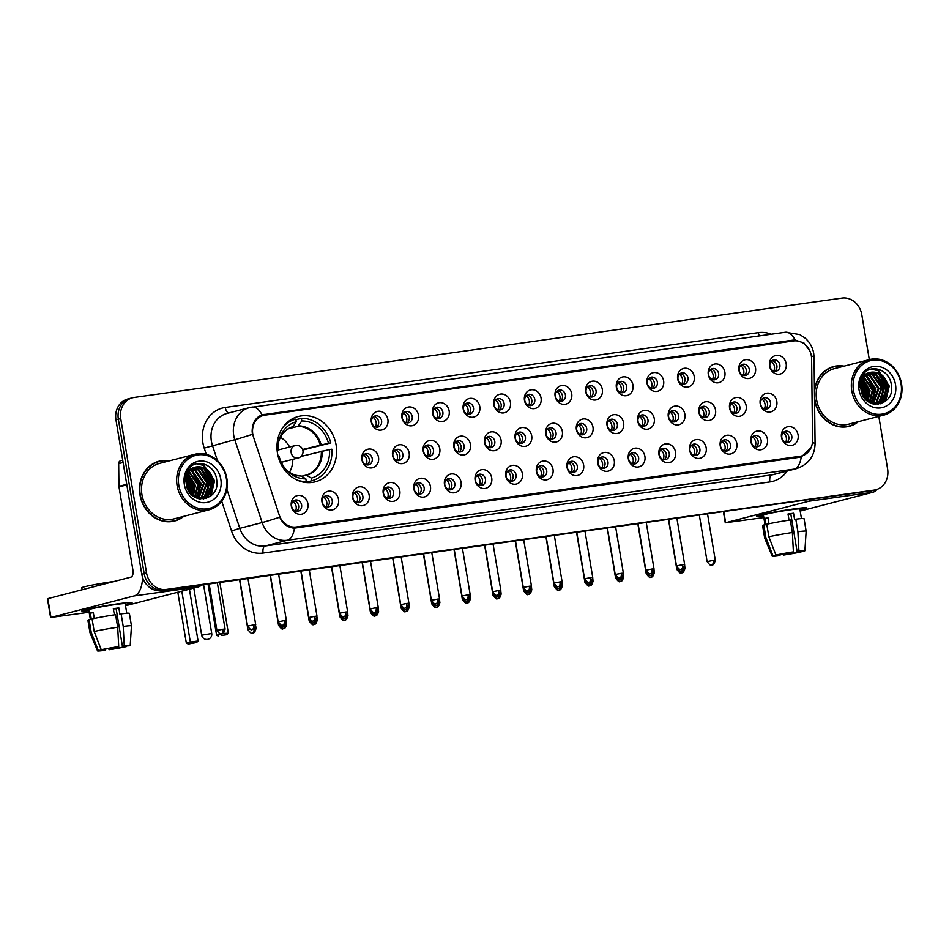 <?xml version="1.0" encoding="UTF-8"?>
<svg xmlns="http://www.w3.org/2000/svg" width="949" height="949" viewBox="0 0 949 949"><rect width="100%" height="100%" fill="white"/><g stroke="black" fill="none" stroke-linecap="round" stroke-linejoin="round"><path stroke-width="1.42" d="M277.488 453.266A33.761 29.549 75.5 0 0 315.246 481.831A33.761 29.549 75.5 0 0 336.112 445.034A33.761 29.549 75.5 0 0 298.354 416.469A33.761 29.549 75.5 0 0 277.488 453.266M338.532 499.411A9.549 8.363 -104.5 0 1 331.806 509.993A9.549 8.363 -104.5 0 1 321.936 501.736A9.549 8.363 -104.5 0 1 328.662 491.167A9.549 8.363 -104.5 0 1 338.532 499.411M322.28 502.045A5.73 5.018 75.5 0 0 328.686 506.896A5.73 5.018 75.5 0 0 332.233 500.645A5.73 5.018 75.5 0 0 325.815 495.793A5.73 5.018 75.5 0 0 322.28 502.045M369.161 495.117A9.549 8.363 -104.5 0 1 362.447 505.687A9.549 8.363 -104.5 0 1 352.577 497.442A9.549 8.363 -104.5 0 1 359.291 486.861A9.549 8.363 -104.5 0 1 369.161 495.117M352.909 497.751A5.73 5.018 75.5 0 0 359.327 502.602A5.73 5.018 75.5 0 0 362.874 496.351A5.73 5.018 75.5 0 0 356.456 491.499A5.73 5.018 75.5 0 0 352.909 497.751M399.802 490.811A9.549 8.363 -104.5 0 1 393.088 501.392A9.549 8.363 -104.5 0 1 383.218 493.136A9.549 8.363 -104.5 0 1 389.932 482.567A9.549 8.363 -104.5 0 1 399.802 490.811M383.55 493.444A5.73 5.018 75.5 0 0 389.968 498.296A5.73 5.018 75.5 0 0 393.503 492.045A5.73 5.018 75.5 0 0 387.097 487.193A5.73 5.018 75.5 0 0 383.55 493.444M430.443 486.517A9.549 8.363 -104.5 0 1 423.717 497.086A9.549 8.363 -104.5 0 1 413.847 488.842A9.549 8.363 -104.5 0 1 420.573 478.26A9.549 8.363 -104.5 0 1 430.443 486.517M414.191 489.15A5.73 5.018 75.5 0 0 420.597 494.002A5.73 5.018 75.5 0 0 424.144 487.75A5.73 5.018 75.5 0 0 417.726 482.899A5.73 5.018 75.5 0 0 414.191 489.15M461.072 482.211A9.549 8.363 -104.5 0 1 454.357 492.792A9.549 8.363 -104.5 0 1 444.488 484.536A9.549 8.363 -104.5 0 1 451.202 473.966A9.549 8.363 -104.5 0 1 461.072 482.211M444.82 484.844A5.73 5.018 75.5 0 0 451.238 489.696A5.73 5.018 75.5 0 0 454.785 483.444A5.73 5.018 75.5 0 0 448.367 478.593A5.73 5.018 75.5 0 0 444.82 484.844M491.712 477.916A9.549 8.363 -104.5 0 1 484.998 488.486A9.549 8.363 -104.5 0 1 475.129 480.241A9.549 8.363 -104.5 0 1 481.843 469.66A9.549 8.363 -104.5 0 1 491.712 477.916M475.461 480.55A5.73 5.018 75.5 0 0 481.878 485.402A5.73 5.018 75.5 0 0 485.413 479.15A5.73 5.018 75.5 0 0 479.008 474.298A5.73 5.018 75.5 0 0 475.461 480.55M522.353 473.61A9.549 8.363 -104.5 0 1 515.627 484.192A9.549 8.363 -104.5 0 1 505.758 475.935A9.549 8.363 -104.5 0 1 512.484 465.366A9.549 8.363 -104.5 0 1 522.353 473.61M506.102 476.244A5.73 5.018 75.5 0 0 512.507 481.096A5.73 5.018 75.5 0 0 516.054 474.844A5.73 5.018 75.5 0 0 509.637 469.992A5.73 5.018 75.5 0 0 506.102 476.244M552.994 469.316A9.549 8.363 -104.5 0 1 546.268 479.886A9.549 8.363 -104.5 0 1 536.399 471.641A9.549 8.363 -104.5 0 1 543.113 461.06A9.549 8.363 -104.5 0 1 552.994 469.316M536.731 471.95A5.73 5.018 75.5 0 0 543.148 476.801A5.73 5.018 75.5 0 0 546.695 470.55A5.73 5.018 75.5 0 0 540.278 465.698A5.73 5.018 75.5 0 0 536.731 471.95M583.623 465.01A9.549 8.363 -104.5 0 1 576.909 475.591A9.549 8.363 -104.5 0 1 567.039 467.335A9.549 8.363 -104.5 0 1 573.754 456.766A9.549 8.363 -104.5 0 1 583.623 465.01M567.372 467.643A5.73 5.018 75.5 0 0 573.789 472.495A5.73 5.018 75.5 0 0 577.324 466.244A5.73 5.018 75.5 0 0 570.918 461.392A5.73 5.018 75.5 0 0 567.372 467.643M614.264 460.716A9.549 8.363 -104.5 0 1 607.538 471.285A9.549 8.363 -104.5 0 1 597.668 463.041A9.549 8.363 -104.5 0 1 604.394 452.459A9.549 8.363 -104.5 0 1 614.264 460.716M598.012 463.349A5.73 5.018 75.5 0 0 604.418 468.201A5.73 5.018 75.5 0 0 607.965 461.949A5.73 5.018 75.5 0 0 601.547 457.098A5.73 5.018 75.5 0 0 598.012 463.349M644.905 456.41A9.549 8.363 -104.5 0 1 638.179 466.991A9.549 8.363 -104.5 0 1 628.309 458.735A9.549 8.363 -104.5 0 1 635.035 448.165A9.549 8.363 -104.5 0 1 644.905 456.41M628.641 459.043A5.73 5.018 75.5 0 0 635.059 463.895A5.73 5.018 75.5 0 0 638.606 457.643A5.73 5.018 75.5 0 0 632.188 452.792A5.73 5.018 75.5 0 0 628.641 459.043M675.534 452.115A9.549 8.363 -104.5 0 1 668.82 462.685A9.549 8.363 -104.5 0 1 658.95 454.441A9.549 8.363 -104.5 0 1 665.664 443.859A9.549 8.363 -104.5 0 1 675.534 452.115M659.282 454.749A5.73 5.018 75.5 0 0 665.7 459.601A5.73 5.018 75.5 0 0 669.235 453.349A5.73 5.018 75.5 0 0 662.829 448.497A5.73 5.018 75.5 0 0 659.282 454.749M706.175 447.809A9.549 8.363 -104.5 0 1 699.449 458.391A9.549 8.363 -104.5 0 1 689.579 450.134A9.549 8.363 -104.5 0 1 696.305 439.565A9.549 8.363 -104.5 0 1 706.175 447.809M689.923 450.443A5.73 5.018 75.5 0 0 696.329 455.295A5.73 5.018 75.5 0 0 699.876 449.043A5.73 5.018 75.5 0 0 693.458 444.191A5.73 5.018 75.5 0 0 689.923 450.443M736.815 443.515A9.549 8.363 -104.5 0 1 730.089 454.085A9.549 8.363 -104.5 0 1 720.22 445.84A9.549 8.363 -104.5 0 1 726.946 435.259A9.549 8.363 -104.5 0 1 736.815 443.515M720.564 446.149A5.73 5.018 75.5 0 0 726.97 451A5.73 5.018 75.5 0 0 730.516 444.749A5.73 5.018 75.5 0 0 724.099 439.897A5.73 5.018 75.5 0 0 720.564 446.149M767.444 439.209A9.549 8.363 -104.5 0 1 760.73 449.79A9.549 8.363 -104.5 0 1 750.861 441.534A9.549 8.363 -104.5 0 1 757.575 430.965A9.549 8.363 -104.5 0 1 767.444 439.209M751.193 441.843A5.73 5.018 75.5 0 0 757.61 446.694A5.73 5.018 75.5 0 0 761.145 440.443A5.73 5.018 75.5 0 0 754.74 435.591A5.73 5.018 75.5 0 0 751.193 441.843M798.085 434.915A9.549 8.363 -104.5 0 1 791.359 445.484A9.549 8.363 -104.5 0 1 781.49 437.24A9.549 8.363 -104.5 0 1 788.216 426.659A9.549 8.363 -104.5 0 1 798.085 434.915M781.834 437.548A5.73 5.018 75.5 0 0 788.239 442.4A5.73 5.018 75.5 0 0 791.786 436.149A5.73 5.018 75.5 0 0 785.381 431.297A5.73 5.018 75.5 0 0 781.834 437.548M307.891 503.717A9.549 8.363 -104.5 0 1 301.177 514.287A9.549 8.363 -104.5 0 1 291.307 506.042A9.549 8.363 -104.5 0 1 298.022 495.461A9.549 8.363 -104.5 0 1 307.891 503.717M291.64 506.351A5.73 5.018 75.5 0 0 298.057 511.203A5.73 5.018 75.5 0 0 301.592 504.951A5.73 5.018 75.5 0 0 295.186 500.099A5.73 5.018 75.5 0 0 291.64 506.351M378.521 457.323A9.549 8.363 -104.5 0 1 371.806 467.904A9.549 8.363 -104.5 0 1 361.925 459.648A9.549 8.363 -104.5 0 1 368.651 449.079A9.549 8.363 -104.5 0 1 378.521 457.323M362.269 459.957A5.73 5.018 75.5 0 0 368.675 464.808A5.73 5.018 75.5 0 0 372.222 458.557A5.73 5.018 75.5 0 0 365.816 453.705A5.73 5.018 75.5 0 0 362.269 459.957M409.161 453.017A9.549 8.363 -104.5 0 1 402.435 463.598A9.549 8.363 -104.5 0 1 392.566 455.354A9.549 8.363 -104.5 0 1 399.292 444.773A9.549 8.363 -104.5 0 1 409.161 453.017M392.91 455.65A5.73 5.018 75.5 0 0 399.315 460.502A5.73 5.018 75.5 0 0 402.862 454.263A5.73 5.018 75.5 0 0 396.445 449.411A5.73 5.018 75.5 0 0 392.91 455.65M439.79 448.723A9.549 8.363 -104.5 0 1 433.076 459.304A9.549 8.363 -104.5 0 1 423.207 451.048A9.549 8.363 -104.5 0 1 429.921 440.478A9.549 8.363 -104.5 0 1 439.79 448.723M423.539 451.356A5.73 5.018 75.5 0 0 429.956 456.208A5.73 5.018 75.5 0 0 433.491 449.956A5.73 5.018 75.5 0 0 427.086 445.105A5.73 5.018 75.5 0 0 423.539 451.356M470.431 444.417A9.549 8.363 -104.5 0 1 463.717 454.998A9.549 8.363 -104.5 0 1 453.836 446.754A9.549 8.363 -104.5 0 1 460.562 436.172A9.549 8.363 -104.5 0 1 470.431 444.417M454.18 447.05A5.73 5.018 75.5 0 0 460.585 451.902A5.73 5.018 75.5 0 0 464.132 445.662A5.73 5.018 75.5 0 0 457.726 440.811A5.73 5.018 75.5 0 0 454.18 447.05M501.072 440.122A9.549 8.363 -104.5 0 1 494.346 450.704A9.549 8.363 -104.5 0 1 484.476 442.448A9.549 8.363 -104.5 0 1 491.202 431.878A9.549 8.363 -104.5 0 1 501.072 440.122M484.82 442.756A5.73 5.018 75.5 0 0 491.226 447.608A5.73 5.018 75.5 0 0 494.773 441.356A5.73 5.018 75.5 0 0 488.355 436.504A5.73 5.018 75.5 0 0 484.82 442.756M531.701 435.816A9.549 8.363 -104.5 0 1 524.987 446.398A9.549 8.363 -104.5 0 1 515.117 438.153A9.549 8.363 -104.5 0 1 521.831 427.572A9.549 8.363 -104.5 0 1 531.701 435.816M515.449 438.45A5.73 5.018 75.5 0 0 521.867 443.302A5.73 5.018 75.5 0 0 525.402 437.062A5.73 5.018 75.5 0 0 518.996 432.21A5.73 5.018 75.5 0 0 515.449 438.45M562.342 431.522A9.549 8.363 -104.5 0 1 555.628 442.104A9.549 8.363 -104.5 0 1 545.758 433.847A9.549 8.363 -104.5 0 1 552.472 423.278A9.549 8.363 -104.5 0 1 562.342 431.522M546.09 434.156A5.73 5.018 75.5 0 0 552.508 439.007A5.73 5.018 75.5 0 0 556.043 432.756A5.73 5.018 75.5 0 0 549.637 427.904A5.73 5.018 75.5 0 0 546.09 434.156M592.983 427.216A9.549 8.363 -104.5 0 1 586.257 437.797A9.549 8.363 -104.5 0 1 576.387 429.553A9.549 8.363 -104.5 0 1 583.113 418.972A9.549 8.363 -104.5 0 1 592.983 427.216M576.731 429.85A5.73 5.018 75.5 0 0 583.137 434.701A5.73 5.018 75.5 0 0 586.684 428.462A5.73 5.018 75.5 0 0 580.266 423.61A5.73 5.018 75.5 0 0 576.731 429.85M623.612 422.922A9.549 8.363 -104.5 0 1 616.897 433.503A9.549 8.363 -104.5 0 1 607.028 425.247A9.549 8.363 -104.5 0 1 613.742 414.677A9.549 8.363 -104.5 0 1 623.612 422.922M607.36 425.555A5.73 5.018 75.5 0 0 613.778 430.407A5.73 5.018 75.5 0 0 617.324 424.156A5.73 5.018 75.5 0 0 610.907 419.304A5.73 5.018 75.5 0 0 607.36 425.555M654.252 418.616A9.549 8.363 -104.5 0 1 647.538 429.197A9.549 8.363 -104.5 0 1 637.669 420.953A9.549 8.363 -104.5 0 1 644.383 410.371A9.549 8.363 -104.5 0 1 654.252 418.616M638.001 421.249A5.73 5.018 75.5 0 0 644.418 426.101A5.73 5.018 75.5 0 0 647.953 419.861A5.73 5.018 75.5 0 0 641.548 415.01A5.73 5.018 75.5 0 0 638.001 421.249M684.893 414.322A9.549 8.363 -104.5 0 1 678.167 424.903A9.549 8.363 -104.5 0 1 668.298 416.647A9.549 8.363 -104.5 0 1 675.024 406.077A9.549 8.363 -104.5 0 1 684.893 414.322M668.642 416.955A5.73 5.018 75.5 0 0 675.047 421.807A5.73 5.018 75.5 0 0 678.594 415.555A5.73 5.018 75.5 0 0 672.177 410.703A5.73 5.018 75.5 0 0 668.642 416.955M715.522 410.015A9.549 8.363 -104.5 0 1 708.808 420.597A9.549 8.363 -104.5 0 1 698.939 412.352A9.549 8.363 -104.5 0 1 705.653 401.771A9.549 8.363 -104.5 0 1 715.522 410.015M699.271 412.649A5.73 5.018 75.5 0 0 705.688 417.501A5.73 5.018 75.5 0 0 709.235 411.261A5.73 5.018 75.5 0 0 702.818 406.409A5.73 5.018 75.5 0 0 699.271 412.649M746.163 405.721A9.549 8.363 -104.5 0 1 739.449 416.303A9.549 8.363 -104.5 0 1 729.579 408.046A9.549 8.363 -104.5 0 1 736.294 397.477A9.549 8.363 -104.5 0 1 746.163 405.721M729.911 408.355A5.73 5.018 75.5 0 0 736.329 413.206A5.73 5.018 75.5 0 0 739.864 406.955A5.73 5.018 75.5 0 0 733.458 402.103A5.73 5.018 75.5 0 0 729.911 408.355M776.804 401.415A9.549 8.363 -104.5 0 1 770.078 411.996A9.549 8.363 -104.5 0 1 760.208 403.752A9.549 8.363 -104.5 0 1 766.934 393.171A9.549 8.363 -104.5 0 1 776.804 401.415M760.552 404.049A5.73 5.018 75.5 0 0 766.958 408.9A5.73 5.018 75.5 0 0 770.505 402.661A5.73 5.018 75.5 0 0 764.087 397.809A5.73 5.018 75.5 0 0 760.552 404.049M387.88 419.529A9.549 8.363 -104.5 0 1 381.154 430.111A9.549 8.363 -104.5 0 1 371.284 421.866A9.549 8.363 -104.5 0 1 378.01 411.285A9.549 8.363 -104.5 0 1 387.88 419.529M371.628 422.163A5.73 5.018 75.5 0 0 378.034 427.014A5.73 5.018 75.5 0 0 381.581 420.775A5.73 5.018 75.5 0 0 375.163 415.923A5.73 5.018 75.5 0 0 371.628 422.163M418.509 415.235A9.549 8.363 -104.5 0 1 411.795 425.804A9.549 8.363 -104.5 0 1 401.925 417.56A9.549 8.363 -104.5 0 1 408.639 406.991A9.549 8.363 -104.5 0 1 418.509 415.235M402.257 417.868A5.73 5.018 75.5 0 0 408.675 422.72A5.73 5.018 75.5 0 0 412.21 416.469A5.73 5.018 75.5 0 0 405.804 411.617A5.73 5.018 75.5 0 0 402.257 417.868M449.15 410.929A9.549 8.363 -104.5 0 1 442.424 421.51A9.549 8.363 -104.5 0 1 432.554 413.266A9.549 8.363 -104.5 0 1 439.28 402.684A9.549 8.363 -104.5 0 1 449.15 410.929M432.898 413.562A5.73 5.018 75.5 0 0 439.304 418.414A5.73 5.018 75.5 0 0 442.851 412.174A5.73 5.018 75.5 0 0 436.445 407.323A5.73 5.018 75.5 0 0 432.898 413.562M479.791 406.635A9.549 8.363 -104.5 0 1 473.065 417.204A9.549 8.363 -104.5 0 1 463.195 408.96A9.549 8.363 -104.5 0 1 469.921 398.39A9.549 8.363 -104.5 0 1 479.791 406.635M463.539 409.268A5.73 5.018 75.5 0 0 469.945 414.12A5.73 5.018 75.5 0 0 473.492 407.868A5.73 5.018 75.5 0 0 467.074 403.017A5.73 5.018 75.5 0 0 463.539 409.268M510.42 402.329A9.549 8.363 -104.5 0 1 503.705 412.91A9.549 8.363 -104.5 0 1 493.836 404.665A9.549 8.363 -104.5 0 1 500.55 394.084A9.549 8.363 -104.5 0 1 510.42 402.329M494.168 404.962A5.73 5.018 75.5 0 0 500.586 409.814A5.73 5.018 75.5 0 0 504.121 403.574A5.73 5.018 75.5 0 0 497.715 398.722A5.73 5.018 75.5 0 0 494.168 404.962M541.06 398.034A9.549 8.363 -104.5 0 1 534.334 408.604A9.549 8.363 -104.5 0 1 524.465 400.359A9.549 8.363 -104.5 0 1 531.191 389.79A9.549 8.363 -104.5 0 1 541.06 398.034M524.809 400.668A5.73 5.018 75.5 0 0 531.215 405.52A5.73 5.018 75.5 0 0 534.762 399.268A5.73 5.018 75.5 0 0 528.356 394.416A5.73 5.018 75.5 0 0 524.809 400.668M571.701 393.728A9.549 8.363 -104.5 0 1 564.975 404.31A9.549 8.363 -104.5 0 1 555.106 396.065A9.549 8.363 -104.5 0 1 561.832 385.484A9.549 8.363 -104.5 0 1 571.701 393.728M555.45 396.362A5.73 5.018 75.5 0 0 561.855 401.213A5.73 5.018 75.5 0 0 565.402 394.974A5.73 5.018 75.5 0 0 558.985 390.122A5.73 5.018 75.5 0 0 555.45 396.362M602.33 389.434A9.549 8.363 -104.5 0 1 595.616 400.003A9.549 8.363 -104.5 0 1 585.747 391.759A9.549 8.363 -104.5 0 1 592.461 381.19A9.549 8.363 -104.5 0 1 602.33 389.434M586.079 392.067A5.73 5.018 75.5 0 0 592.496 396.919A5.73 5.018 75.5 0 0 596.031 390.668A5.73 5.018 75.5 0 0 589.626 385.816A5.73 5.018 75.5 0 0 586.079 392.067M632.971 385.128A9.549 8.363 -104.5 0 1 626.257 395.709A9.549 8.363 -104.5 0 1 616.375 387.465A9.549 8.363 -104.5 0 1 623.102 376.883A9.549 8.363 -104.5 0 1 632.971 385.128M616.72 387.761A5.73 5.018 75.5 0 0 623.125 392.613A5.73 5.018 75.5 0 0 626.672 386.373A5.73 5.018 75.5 0 0 620.266 381.522A5.73 5.018 75.5 0 0 616.72 387.761M663.612 380.834A9.549 8.363 -104.5 0 1 656.886 391.403A9.549 8.363 -104.5 0 1 647.016 383.159A9.549 8.363 -104.5 0 1 653.742 372.589A9.549 8.363 -104.5 0 1 663.612 380.834M647.36 383.467A5.73 5.018 75.5 0 0 653.766 388.319A5.73 5.018 75.5 0 0 657.313 382.067A5.73 5.018 75.5 0 0 650.895 377.216A5.73 5.018 75.5 0 0 647.36 383.467M694.241 376.528A9.549 8.363 -104.5 0 1 687.527 387.109A9.549 8.363 -104.5 0 1 677.657 378.865A9.549 8.363 -104.5 0 1 684.371 368.283A9.549 8.363 -104.5 0 1 694.241 376.528M677.989 379.161A5.73 5.018 75.5 0 0 684.407 384.013A5.73 5.018 75.5 0 0 687.942 377.773A5.73 5.018 75.5 0 0 681.536 372.921A5.73 5.018 75.5 0 0 677.989 379.161M724.882 372.233A9.549 8.363 -104.5 0 1 718.168 382.803A9.549 8.363 -104.5 0 1 708.298 374.558A9.549 8.363 -104.5 0 1 715.012 363.989A9.549 8.363 -104.5 0 1 724.882 372.233M708.63 374.867A5.73 5.018 75.5 0 0 715.048 379.719A5.73 5.018 75.5 0 0 718.583 373.467A5.73 5.018 75.5 0 0 712.177 368.615A5.73 5.018 75.5 0 0 708.63 374.867M755.523 367.927A9.549 8.363 -104.5 0 1 748.797 378.509A9.549 8.363 -104.5 0 1 738.927 370.264A9.549 8.363 -104.5 0 1 745.653 359.683A9.549 8.363 -104.5 0 1 755.523 367.927M739.271 370.561A5.73 5.018 75.5 0 0 745.677 375.413A5.73 5.018 75.5 0 0 749.224 369.173A5.73 5.018 75.5 0 0 742.806 364.321A5.73 5.018 75.5 0 0 739.271 370.561M786.152 363.633A9.549 8.363 -104.5 0 1 779.437 374.203A9.549 8.363 -104.5 0 1 769.568 365.958A9.549 8.363 -104.5 0 1 776.282 355.389A9.549 8.363 -104.5 0 1 786.152 363.633M769.9 366.267A5.73 5.018 75.5 0 0 776.318 371.118A5.73 5.018 75.5 0 0 779.853 364.867A5.73 5.018 75.5 0 0 773.447 360.015A5.73 5.018 75.5 0 0 769.9 366.267M324.404 496.446A5.73 5.018 -104.5 0 1 329.256 501.416A5.73 5.018 -104.5 0 1 327.132 507.015M355.033 492.151A5.73 5.018 -104.5 0 1 359.885 497.122A5.73 5.018 -104.5 0 1 357.761 502.709M385.674 487.845A5.73 5.018 -104.5 0 1 390.525 492.816A5.73 5.018 -104.5 0 1 388.402 498.415M416.314 483.551A5.73 5.018 -104.5 0 1 421.166 488.521A5.73 5.018 -104.5 0 1 419.043 494.109M446.943 479.245A5.73 5.018 -104.5 0 1 451.795 484.215A5.73 5.018 -104.5 0 1 449.672 489.814M477.584 474.951A5.73 5.018 -104.5 0 1 482.436 479.921A5.73 5.018 -104.5 0 1 480.313 485.508M508.225 470.645A5.73 5.018 -104.5 0 1 513.077 475.615A5.73 5.018 -104.5 0 1 510.953 481.214M538.854 466.35A5.73 5.018 -104.5 0 1 543.706 471.321A5.73 5.018 -104.5 0 1 541.594 476.908M569.495 462.044A5.73 5.018 -104.5 0 1 574.347 467.015A5.73 5.018 -104.5 0 1 572.223 472.614M600.136 457.75A5.73 5.018 -104.5 0 1 604.988 462.721A5.73 5.018 -104.5 0 1 602.864 468.308M630.765 453.444A5.73 5.018 -104.5 0 1 635.616 458.414A5.73 5.018 -104.5 0 1 633.505 464.014M661.406 449.15A5.73 5.018 -104.5 0 1 666.257 454.12A5.73 5.018 -104.5 0 1 664.134 459.707M692.046 444.844A5.73 5.018 -104.5 0 1 696.898 449.814A5.73 5.018 -104.5 0 1 694.775 455.413M722.675 440.55A5.73 5.018 -104.5 0 1 727.527 445.52A5.73 5.018 -104.5 0 1 725.416 451.107M753.316 436.243A5.73 5.018 -104.5 0 1 758.168 441.214A5.73 5.018 -104.5 0 1 756.045 446.813M783.957 431.949A5.73 5.018 -104.5 0 1 788.809 436.92A5.73 5.018 -104.5 0 1 786.685 442.507M293.763 500.752A5.73 5.018 -104.5 0 1 298.615 505.722A5.73 5.018 -104.5 0 1 296.491 511.309M364.392 454.357A5.73 5.018 -104.5 0 1 369.244 459.328A5.73 5.018 -104.5 0 1 367.121 464.927M395.021 450.063A5.73 5.018 -104.5 0 1 399.885 455.034A5.73 5.018 -104.5 0 1 397.761 460.621M425.662 445.757A5.73 5.018 -104.5 0 1 430.514 450.728A5.73 5.018 -104.5 0 1 428.39 456.327M456.303 441.463A5.73 5.018 -104.5 0 1 461.155 446.433A5.73 5.018 -104.5 0 1 459.031 452.021M486.944 437.157A5.73 5.018 -104.5 0 1 491.796 442.127A5.73 5.018 -104.5 0 1 489.672 447.726M517.573 432.863A5.73 5.018 -104.5 0 1 522.424 437.833A5.73 5.018 -104.5 0 1 520.301 443.42M548.214 428.557A5.73 5.018 -104.5 0 1 553.065 433.527A5.73 5.018 -104.5 0 1 550.942 439.126M578.854 424.262A5.73 5.018 -104.5 0 1 583.706 429.233A5.73 5.018 -104.5 0 1 581.583 434.82M609.483 419.956A5.73 5.018 -104.5 0 1 614.335 424.927A5.73 5.018 -104.5 0 1 612.212 430.526M640.124 415.662A5.73 5.018 -104.5 0 1 644.976 420.632A5.73 5.018 -104.5 0 1 642.853 426.22M670.765 411.356A5.73 5.018 -104.5 0 1 675.617 416.326A5.73 5.018 -104.5 0 1 673.493 421.925M701.394 407.062A5.73 5.018 -104.5 0 1 706.246 412.032A5.73 5.018 -104.5 0 1 704.122 417.619M732.035 402.756A5.73 5.018 -104.5 0 1 736.887 407.726A5.73 5.018 -104.5 0 1 734.763 413.325M762.676 398.461A5.73 5.018 -104.5 0 1 767.527 403.432A5.73 5.018 -104.5 0 1 765.404 409.019M373.74 416.575A5.73 5.018 -104.5 0 1 378.592 421.534A5.73 5.018 -104.5 0 1 376.48 427.133M404.381 412.269A5.73 5.018 -104.5 0 1 409.233 417.24A5.73 5.018 -104.5 0 1 407.109 422.839M435.022 407.975A5.73 5.018 -104.5 0 1 439.873 412.934A5.73 5.018 -104.5 0 1 437.75 418.533M465.651 403.669A5.73 5.018 -104.5 0 1 470.502 408.639A5.73 5.018 -104.5 0 1 468.391 414.238M496.291 399.375A5.73 5.018 -104.5 0 1 501.143 404.333A5.73 5.018 -104.5 0 1 499.02 409.932M526.932 395.069A5.73 5.018 -104.5 0 1 531.784 400.039A5.73 5.018 -104.5 0 1 529.661 405.638M557.561 390.774A5.73 5.018 -104.5 0 1 562.425 395.733A5.73 5.018 -104.5 0 1 560.301 401.332M588.202 386.468A5.73 5.018 -104.5 0 1 593.054 391.439A5.73 5.018 -104.5 0 1 590.93 397.038M618.843 382.174A5.73 5.018 -104.5 0 1 623.695 387.133A5.73 5.018 -104.5 0 1 621.571 392.732M649.472 377.868A5.73 5.018 -104.5 0 1 654.336 382.838A5.73 5.018 -104.5 0 1 652.212 388.438M680.113 373.574A5.73 5.018 -104.5 0 1 684.964 378.532A5.73 5.018 -104.5 0 1 682.841 384.131M710.754 369.268A5.73 5.018 -104.5 0 1 715.605 374.238A5.73 5.018 -104.5 0 1 713.482 379.837M741.394 364.974A5.73 5.018 -104.5 0 1 746.246 369.932A5.73 5.018 -104.5 0 1 744.123 375.531M772.023 360.667A5.73 5.018 -104.5 0 1 776.875 365.638A5.73 5.018 -104.5 0 1 774.752 371.237M253.513 437.098A17.201 15.054 -104.5 0 1 252.79 434.191A17.201 15.054 -104.5 0 1 263.419 415.448A17.201 15.054 -104.5 0 1 264.89 415.152L793.566 340.952A17.201 15.054 -104.5 0 1 811.597 358.769L812.546 440.194A17.201 15.054 -104.5 0 1 801.656 455.971A17.201 15.054 -104.5 0 1 800.185 456.255L296.278 526.98A17.201 15.054 -104.5 0 1 279.231 515.046L253.513 437.098M169.408 460.846A30.89 27.047 75.5 0 0 159.088 461.214A30.89 27.047 75.5 0 0 140.001 494.88A30.89 27.047 75.5 0 0 174.557 521.025A30.89 27.047 75.5 0 0 183.762 516.351M173.347 521.309A30.89 27.047 75.5 0 0 176.206 520.194M814.55 399.387A30.89 27.047 75.5 0 0 814.681 400.193A30.89 27.047 75.5 0 0 849.225 426.326A30.89 27.047 75.5 0 0 858.442 421.653M848.026 426.611A30.89 27.047 75.5 0 0 850.885 425.496M811.015 447.774L801.217 457.027A22.29 10.724 82 0 1 794.171 469.114L287.393 540.242A25.481 22.302 -104.5 0 1 262.138 522.555L234.794 439.695A22.29 0.807 -18.3 0 0 252.47 434.31L252.161 431.748C252.114 423.183 255.4 417.548 262.031 414.843L262.707 414.642M251.651 407.18A22.29 10.724 82 0 1 252.232 407.074A22.29 10.724 82 0 1 262.031 414.843L792.83 340.157L795.132 340.015L804.005 343.063L809.853 350.94M869.308 359.635L861.763 314.594A19.11 16.726 75.5 0 0 842.024 298.093L134.165 397.453A19.11 16.726 75.5 0 0 132.528 397.773L127.759 399.007A19.11 16.726 75.5 0 0 115.956 419.838L141.781 574.192A19.11 16.726 75.5 0 0 161.532 590.681L871.775 490.716A19.11 16.726 75.5 0 0 873.4 490.384A19.11 16.726 75.5 0 1 871.775 490.716L163.916 590.064L874.159 490.099A19.11 16.726 75.5 0 0 875.785 489.767A19.11 16.726 75.5 0 0 887.6 468.948L878.798 416.386M141.781 574.192L144.165 573.576A19.11 16.726 75.5 0 0 163.916 590.064A19.11 16.726 75.5 0 1 144.165 573.576L118.34 419.221L144.165 573.576L146.549 572.959A19.11 16.726 75.5 0 0 166.3 589.448L874.159 490.099M130.143 398.39A19.11 16.726 75.5 0 0 118.34 419.221A19.11 16.726 75.5 0 1 130.143 398.39M294.439 528.154C287.938 527.774 283.027 524.121 279.73 517.193A22.29 0.807 -18.3 0 1 262.138 522.555L239.789 528.332A25.481 22.302 75.5 0 0 265.044 546.019L287.393 540.242A22.29 10.724 -98 0 0 294.439 528.154L800.968 457.086M261.212 415.14L792.071 340.81M844.088 366.148A30.89 27.047 75.5 0 0 833.768 366.516A30.89 27.047 75.5 0 0 814.444 390.347M132.528 397.773A19.11 16.726 75.5 0 0 120.725 418.604L146.549 572.959M835.618 366.444A30.89 27.047 75.5 0 0 832.581 366.86M160.939 461.131A30.89 27.047 75.5 0 0 157.902 461.558M869.391 491.333A19.11 16.726 75.5 0 0 871.016 491.001L875.785 489.767M88.874 610.634A25.481 1.222 -9.5 0 1 81.899 610.836A25.481 1.222 -9.5 0 1 118.874 603.671A25.481 1.222 -9.5 0 1 131.97 602.461A25.481 1.222 -9.5 0 1 125.304 604.537A25.481 1.222 -9.5 0 0 132.077 602.544A25.481 1.222 -9.5 0 0 118.874 603.671A25.481 1.222 -9.5 0 0 81.828 610.954A25.481 1.222 -9.5 0 0 88.874 610.634M142.552 577.312A25.481 12.254 82 0 1 134.117 595.936L50.973 617.431L89.147 612.247M201.425 585.082A25.481 12.254 82 0 1 198.27 586.933L125.505 605.747M50.605 617.574L47.45 598.748L130.974 577.111A6.37 3.061 -98 0 0 132.907 570.064L118.981 486.896A3.179 2.788 -104.5 0 1 118.933 486.339L118.672 463.622A3.179 2.788 -104.5 0 1 120.962 460.645M105.197 649.163L105.351 650.041A12.74 0.617 -9.5 0 1 101.318 650.267A12.74 0.617 -9.5 0 1 101.685 650.053L101.626 649.709M94.188 631.488L101.258 649.757L104.663 649.282A12.74 0.617 -9.5 0 1 116.893 647.064L118.72 646.589L117.688 627.218L115.588 614.667A21.02 1.008 -9.5 0 0 92.089 618.938L94.188 631.488A21.02 1.008 -9.5 0 1 117.688 627.218M114.355 614.857L113.334 608.7A18.47 0.89 -9.5 0 1 116.229 608.285A18.47 0.89 -9.5 0 1 118.862 607.929L119.906 614.205L121.116 613.884L123.216 626.435L124.248 645.806L122.421 646.281L116.122 608.641A12.74 0.617 170.5 0 0 113.536 608.973A12.74 0.617 170.5 0 0 113.382 608.997M90.369 619.531L88.731 609.804A18.47 0.89 -9.5 0 1 115.588 604.513A18.47 0.89 -9.5 0 1 125.173 603.706L126.775 613.268M82.148 589.732L81.816 587.739A21.661 1.044 -9.5 0 1 113.299 581.547A21.661 1.044 -9.5 0 1 114.449 581.381M121.116 613.884A21.02 1.008 -9.5 0 1 129.361 613.327L131.46 625.865A21.02 1.008 -9.5 0 1 131.46 625.877A21.02 1.008 -9.5 0 0 123.216 626.435M101.258 649.757A16.56 0.795 -9.5 0 1 118.72 646.589M124.248 645.806A16.56 0.795 -9.5 0 1 130.215 645.439A16.56 0.795 -9.5 0 1 129.479 645.794L126.027 645.972M122.967 646.222L123.097 647.04L126.514 646.21M126.502 646.566A16.56 0.795 -9.5 0 1 109.04 649.745L110.879 649.27L110.677 648.096M108.672 648.464L109.04 649.745M122.421 646.281A12.74 0.617 -9.5 0 1 126.442 646.055A12.74 0.617 -9.5 0 1 126.087 646.281M123.097 647.04A12.74 0.617 -9.5 0 1 110.879 649.27M94.295 618.44L93.275 612.342A18.47 0.89 -9.5 0 0 90.297 613.113L91.341 619.389L89.099 619.709L91.199 632.259L98.281 650.528L101.685 650.053M105.351 650.041L103.512 650.516A16.56 0.795 -9.5 0 1 97.545 650.907L90.001 632.817A21.02 1.008 -9.5 0 1 90.001 632.805L87.901 620.255A21.02 1.008 -9.5 0 1 89.099 619.709M90.001 632.805A21.02 1.008 -9.5 0 1 91.199 632.259M97.545 650.907A16.56 0.795 -9.5 0 1 98.281 650.528M90.297 613.113L93.334 612.686M116.122 608.641L118.862 607.929M226.36 478.533A27.391 23.974 75.5 0 0 198.068 454.891A27.391 23.974 75.5 0 0 178.803 485.212A27.391 23.974 75.5 0 0 207.096 508.854A27.391 23.974 75.5 0 0 226.36 478.533M226.87 478.533A28.66 25.089 75.5 0 0 194.818 454.286A28.66 25.089 75.5 0 0 177.095 485.52A28.66 25.089 75.5 0 0 209.16 509.779A28.66 25.089 75.5 0 0 226.87 478.533M191.71 487.632A28.66 25.089 75.5 0 0 189.112 479.257M194.818 454.286L159.646 463.373A28.66 25.089 75.5 0 0 141.935 494.619A28.66 25.089 75.5 0 0 173.999 518.866L209.16 509.779M190.986 488.011A30.57 26.762 75.5 0 0 186.858 476.457M168.661 461.036A30.57 26.762 75.5 0 0 159.171 461.522L156.787 462.139A30.57 26.762 75.5 0 0 155.043 462.661M159.171 461.522A30.57 26.762 75.5 0 0 140.274 494.844A30.57 26.762 75.5 0 0 174.474 520.716A30.57 26.762 75.5 0 0 183.015 516.541M186.289 478.96L189.42 486.908L189.385 492.08M186.17 480.075L188.673 487.098L188.78 491.131M187.107 475.722L192.398 486.137L191.508 494.607M186.87 476.41L191.662 486.339L191.01 494.097M188.151 473.456L195.387 485.366L193.382 496.197M187.878 473.966L194.64 485.568L192.932 495.864M189.314 471.689L198.365 484.595L195.114 497.3M189.017 472.092L197.617 484.797L194.699 497.062M190.571 470.277L192.659 471.084L201.342 483.824L196.716 498.047M190.251 470.597L191.912 471.273L200.595 484.026L196.324 497.893M191.9 469.15L195.636 470.313L204.32 483.065L199.183 497.739L198.163 498.557M191.556 469.411L194.889 470.514L203.572 483.255L197.819 498.45M193.288 468.248L198.614 469.541L207.309 482.294L202.173 496.968L199.658 498.7M192.932 468.45L197.867 469.743L206.562 482.483L201.425 497.169L199.254 498.7M194.735 467.56L201.591 468.77L210.287 481.523L205.15 496.197L201.212 498.581M200.856 498.711L200.073 498.972M194.367 467.715L200.844 468.972L209.539 481.712L204.403 496.398L200.832 498.628M197.558 466.813A15.919 13.938 75.5 0 0 196.194 467.074A15.919 13.938 75.5 0 0 186.36 484.441C189.112 506.292 220.619 501.333 216.704 480.064C215.459 464.915 196.846 457.786 188.732 468.747C185.814 472.531 184.474 476.991 184.723 482.139C185.269 472.555 189.551 467.454 197.558 466.813C205.862 466.623 211.093 471.273 213.264 480.752L208.128 495.437L202.73 498.284L198.638 498.676M195.85 467.181L203.833 468.201L212.517 480.941L207.38 495.627L199.504 498.866M184.331 484.441A21.02 18.399 75.5 0 0 206.052 502.579A21.02 18.399 75.5 0 0 220.832 479.316A21.02 18.399 75.5 0 0 199.112 461.167A21.02 18.399 75.5 0 0 184.331 484.441M170.31 521.725A30.57 26.762 75.5 0 0 172.089 521.333L174.474 520.716M196.455 463.824L203.525 465.378L214.213 480.858L210.215 496.446M203.715 468.142L211.224 481.629L209.788 492.934M208.934 494.678L206.075 498.533M200.737 468.913L208.246 482.4L206.811 493.705M205.957 495.449L204.652 497.466M204.474 497.703L203.323 499.067M191.793 471.226L199.302 484.714L197.867 496.019M187.653 474.405L193.347 486.256L192.623 495.615M186.585 477.466L190.369 487.015L190.346 493.338M186.182 483.112L187.475 488.533M196.87 463.717L203.905 465.283L214.581 480.763L210.975 495.841M205.091 468.901L211.603 481.534L210.69 491.463M209.693 493.836L206.479 498.403M202.113 469.672L208.626 482.306L207.712 492.234M206.716 494.607L205.15 497.205M204.925 497.501L203.632 499.032M193.169 471.985L199.681 484.619L198.768 494.548M187.807 474.085L193.715 486.149L192.896 495.829M186.692 477.015L190.737 486.92L190.642 493.694M186.111 481.926L187.949 489.589M329.517 449.529L331.853 449.197A31.851 27.877 75.5 0 1 311.806 480.752L311.367 478.094A29.17 25.54 75.5 0 0 329.517 449.529L300.963 456.469M301.652 476.256L306.124 475.105L311.367 478.094M295.934 419.719L301.355 418.319A31.851 27.877 75.5 0 1 330.81 442.922L302.79 450.004M311.806 480.752L305.851 482.294L305.744 481.665M303.716 482.187L306.278 481.523A31.851 27.877 75.5 0 1 297.084 480.064M330.81 442.922L328.473 443.254A29.17 25.54 75.5 0 0 301.806 420.965L301.355 418.319M278.235 456.718L279.172 456.588A29.17 25.54 75.5 0 0 286.835 470.431A29.17 25.54 75.5 0 0 305.839 478.877L306.278 481.523M301.806 420.965L297.95 426.315L288.508 428.758M302.612 449.494L328.473 443.254M305.839 478.877L301.272 476.018A25.267 22.124 75.5 0 1 286.005 469.518M283.324 426.825A31.851 27.877 75.5 0 1 295.827 419.09L289.872 420.632A31.851 27.877 75.5 0 0 289.326 420.787M295.827 419.09L296.278 421.747A29.17 25.54 75.5 0 0 279.03 440.206A29.17 25.54 75.5 0 0 278.116 450.312L277.12 450.455M278.733 441.415A25.267 22.124 75.5 0 1 293.004 426.635L296.278 421.747M278.116 450.312L277.179 451M292.79 459.352A23.95 20.961 -104.5 0 1 289.469 472.305M278.757 449.826A12.1 10.593 75.5 0 0 278.057 449.126M280.43 437.299A23.95 20.961 -104.5 0 1 289.611 447.015M281.675 463.112A12.1 10.593 75.5 0 0 281.948 462.151M189.409 589.222L198.068 640.966L196.585 642.532L188.246 644.039L186.336 643.09L177.819 592.223M186.336 643.09L190.334 642.058L181.817 591.191M188.246 644.039L191.046 643.315L190.334 642.058L198.068 640.966M196.585 642.532L191.046 643.315M220.548 633.849L228.353 633.149L219.871 582.496M208.056 584.157L216.609 635.261L220.607 634.229L221.331 635.486L226.858 634.715L228.353 633.149M226.858 634.715L221.331 635.486M216.609 635.261L218.531 636.21M375.46 426.92A7.011 6.133 75.5 0 0 376.124 422.305A7.011 6.133 75.5 0 0 372.957 417.252M406.101 422.613A7.011 6.133 75.5 0 0 406.765 418.011A7.011 6.133 75.5 0 0 403.598 412.957M436.73 418.319A7.011 6.133 75.5 0 0 437.406 413.705A7.011 6.133 75.5 0 0 434.239 408.651M467.371 414.013A7.011 6.133 75.5 0 0 468.035 409.41A7.011 6.133 75.5 0 0 464.868 404.357M498.011 409.719A7.011 6.133 75.5 0 0 498.676 405.104A7.011 6.133 75.5 0 0 495.508 400.051M528.64 405.413A7.011 6.133 75.5 0 0 529.317 400.81A7.011 6.133 75.5 0 0 526.149 395.757M559.281 401.119A7.011 6.133 75.5 0 0 559.946 396.504A7.011 6.133 75.5 0 0 556.778 391.451M589.922 396.812A7.011 6.133 75.5 0 0 590.586 392.21A7.011 6.133 75.5 0 0 587.419 387.156M620.551 392.518A7.011 6.133 75.5 0 0 621.227 387.904A7.011 6.133 75.5 0 0 618.06 382.85M651.192 388.212A7.011 6.133 75.5 0 0 651.856 383.61A7.011 6.133 75.5 0 0 648.689 378.556M681.833 383.918A7.011 6.133 75.5 0 0 682.497 379.303A7.011 6.133 75.5 0 0 679.33 374.25M712.462 379.612A7.011 6.133 75.5 0 0 713.138 375.009A7.011 6.133 75.5 0 0 709.971 369.956M743.103 375.318A7.011 6.133 75.5 0 0 743.767 370.703A7.011 6.133 75.5 0 0 740.611 365.65M773.743 371.012A7.011 6.133 75.5 0 0 774.408 366.409A7.011 6.133 75.5 0 0 771.24 361.355M366.1 464.702A7.011 6.133 75.5 0 0 366.777 460.099A7.011 6.133 75.5 0 0 363.609 455.046M396.741 460.407A7.011 6.133 75.5 0 0 397.406 455.793A7.011 6.133 75.5 0 0 394.238 450.739M427.382 456.101A7.011 6.133 75.5 0 0 428.046 451.499A7.011 6.133 75.5 0 0 424.879 446.445M458.011 451.807A7.011 6.133 75.5 0 0 458.687 447.193A7.011 6.133 75.5 0 0 455.52 442.139M488.652 447.501A7.011 6.133 75.5 0 0 489.316 442.898A7.011 6.133 75.5 0 0 486.161 437.845M519.293 443.207A7.011 6.133 75.5 0 0 519.957 438.592A7.011 6.133 75.5 0 0 516.79 433.539M549.934 438.913A7.011 6.133 75.5 0 0 550.598 434.298A7.011 6.133 75.5 0 0 547.431 429.245M580.563 434.606A7.011 6.133 75.5 0 0 581.227 429.992A7.011 6.133 75.5 0 0 578.071 424.938M611.203 430.312A7.011 6.133 75.5 0 0 611.868 425.698A7.011 6.133 75.5 0 0 608.7 420.644M641.844 426.006A7.011 6.133 75.5 0 0 642.509 421.392A7.011 6.133 75.5 0 0 639.341 416.338M672.473 421.712A7.011 6.133 75.5 0 0 673.138 417.097A7.011 6.133 75.5 0 0 669.982 412.044M703.114 417.406A7.011 6.133 75.5 0 0 703.778 412.791A7.011 6.133 75.5 0 0 700.611 407.738M733.755 413.112A7.011 6.133 75.5 0 0 734.419 408.497A7.011 6.133 75.5 0 0 731.252 403.444M764.384 408.805A7.011 6.133 75.5 0 0 765.048 404.191A7.011 6.133 75.5 0 0 761.893 399.138M295.471 511.096A7.011 6.133 75.5 0 0 296.147 506.493A7.011 6.133 75.5 0 0 292.98 501.428M763.554 515.936A25.481 1.222 -9.5 0 1 756.578 516.149A25.481 1.222 -9.5 0 1 793.554 508.972A25.481 1.222 -9.5 0 1 806.65 507.762A25.481 1.222 -9.5 0 1 799.983 509.838A25.481 1.222 -9.5 0 0 806.757 507.845A25.481 1.222 -9.5 0 0 793.554 508.972A25.481 1.222 -9.5 0 0 756.507 516.256A25.481 1.222 -9.5 0 0 763.554 515.936M811.953 499.388A25.481 12.254 82 0 1 808.797 501.238L725.653 522.733L763.826 517.549M876.995 489.399A25.481 12.254 82 0 1 872.95 492.234L800.185 511.048M779.876 554.465L780.019 555.343A12.74 0.617 -9.5 0 1 775.997 555.568A12.74 0.617 -9.5 0 1 776.365 555.355L776.306 555.011M768.856 536.79L775.938 555.058L779.343 554.584A12.74 0.617 -9.5 0 1 791.561 552.365L793.4 551.891L792.368 532.519L790.268 519.969A21.02 1.008 -9.5 0 0 766.756 524.239L768.856 536.79A21.02 1.008 -9.5 0 1 792.368 532.519M789.034 520.159L788.002 514.002A18.47 0.89 -9.5 0 1 790.897 513.587A18.47 0.89 -9.5 0 1 793.542 513.231L794.586 519.506L795.796 519.198L797.895 531.748L798.928 551.108L797.101 551.583L790.79 513.943A12.74 0.617 170.5 0 0 788.216 514.275A12.74 0.617 170.5 0 0 788.061 514.299M765.036 524.833L763.411 515.105A18.47 0.89 -9.5 0 1 790.268 509.827A18.47 0.89 -9.5 0 1 799.853 509.008L801.442 518.569M795.796 519.198A21.02 1.008 -9.5 0 1 804.04 518.629L806.14 531.179A21.02 1.008 -9.5 0 1 806.14 531.191A21.02 1.008 -9.5 0 0 797.895 531.748M775.938 555.058A16.56 0.795 -9.5 0 1 793.4 551.891M798.928 551.108A16.56 0.795 -9.5 0 1 804.894 550.74A16.56 0.795 -9.5 0 1 804.159 551.096L800.707 551.286M797.635 551.523L797.777 552.354L801.193 551.523M801.181 551.867A16.56 0.795 -9.5 0 1 783.72 555.046L785.558 554.572L785.357 553.397M783.352 553.777L783.72 555.046M797.101 551.583A12.74 0.617 -9.5 0 1 801.122 551.369A12.74 0.617 -9.5 0 1 800.754 551.583M797.777 552.354A12.74 0.617 -9.5 0 1 785.558 554.572M768.975 523.753L767.955 517.656A18.47 0.89 -9.5 0 0 764.977 518.427L766.021 524.702L763.779 525.011L765.879 537.561L772.961 555.829L776.365 555.355M780.019 555.343L778.192 555.817A16.56 0.795 -9.5 0 1 772.225 556.209L764.68 538.119A21.02 1.008 -9.5 0 1 764.68 538.107L762.581 525.568A21.02 1.008 -9.5 0 1 763.779 525.011M764.68 538.107A21.02 1.008 -9.5 0 1 765.879 537.561M772.225 556.209A16.56 0.795 -9.5 0 1 772.961 555.829M764.977 518.427L768.014 518M790.79 513.943L793.542 513.231M901.04 383.847A27.391 23.974 75.5 0 0 872.748 360.205A27.391 23.974 75.5 0 0 853.483 390.514A27.391 23.974 75.5 0 0 881.775 414.155A27.391 23.974 75.5 0 0 901.04 383.847M901.55 383.847A28.66 25.089 75.5 0 0 869.486 359.588A28.66 25.089 75.5 0 0 851.775 390.822A28.66 25.089 75.5 0 0 883.839 415.081A28.66 25.089 75.5 0 0 901.55 383.847M866.39 392.933A28.66 25.089 75.5 0 0 863.792 384.559M869.486 359.588L834.325 368.675A28.66 25.089 75.5 0 0 816.615 399.92A28.66 25.089 75.5 0 0 848.667 424.179L883.839 415.081M865.654 393.313A30.57 26.762 75.5 0 0 861.538 381.771M843.341 366.35A30.57 26.762 75.5 0 0 833.851 366.824L831.466 367.441A30.57 26.762 75.5 0 0 829.723 367.963M833.851 366.824A30.57 26.762 75.5 0 0 814.491 393.776M814.515 395.947A30.57 26.762 75.5 0 0 814.954 400.146A30.57 26.762 75.5 0 0 849.153 426.018A30.57 26.762 75.5 0 0 857.694 421.842M860.968 384.262L864.1 392.21L864.064 397.382M860.85 385.389L863.353 392.412L863.46 396.445M861.787 381.035L867.078 391.451L866.188 399.909M861.55 381.723L866.33 391.64L865.69 399.399M862.831 378.758L870.055 390.68L868.062 401.51M862.546 379.268L869.32 390.869L867.611 401.166M863.993 376.99L873.044 389.909L869.794 402.601M863.697 377.394L872.297 390.098L869.367 402.364M865.251 375.579L867.327 376.385L876.022 389.137L871.396 403.361M864.93 375.911L866.591 376.587L875.275 389.327L871.004 403.195M866.579 374.452L870.316 375.626L878.999 388.366L873.863 403.052L872.843 403.859M866.235 374.713L869.569 375.816L878.252 388.556L872.499 403.752M867.967 373.55L873.294 374.855L881.977 387.595L876.84 402.281L874.337 404.001M867.611 373.752L872.546 375.045L881.241 387.785L876.105 402.471L873.934 404.001M869.403 372.862L876.271 374.084L884.966 386.824L879.83 401.51L875.891 403.883M875.536 404.025L874.753 404.274M869.047 373.016L875.524 374.274L884.219 387.014L879.082 401.7L875.512 403.93M872.238 372.115A15.919 13.938 75.5 0 0 870.874 372.388A15.919 13.938 75.5 0 0 861.04 389.742C863.78 411.593 895.287 406.647 891.384 385.365C890.138 370.229 871.526 363.087 863.4 374.048C860.482 377.832 859.153 382.293 859.403 387.441C859.948 377.856 864.231 372.755 872.238 372.115C880.542 371.925 885.773 376.575 887.944 386.053L882.807 400.739L877.41 403.586L873.317 403.989M870.518 372.483L878.513 373.503L887.196 386.243L882.06 400.929L874.171 404.179M859.011 389.742A21.02 18.399 75.5 0 0 880.719 407.892A21.02 18.399 75.5 0 0 895.512 384.618A21.02 18.399 75.5 0 0 873.792 366.468A21.02 18.399 75.5 0 0 859.011 389.742M844.99 427.026A30.57 26.762 75.5 0 0 846.769 426.635L849.153 426.018M871.135 369.125L878.205 370.691L888.881 386.16L884.895 401.747M878.394 373.443L885.903 386.931L884.468 398.236M883.614 399.98L880.755 403.835M875.417 374.214L882.926 387.702L881.491 399.007M880.636 400.751L879.332 402.767M879.154 403.005L878.003 404.369M866.473 376.528L873.982 390.015L872.546 401.32M862.333 379.707L868.027 391.557L867.303 400.917M861.253 382.767L865.049 392.328L865.025 398.651M860.862 388.414L862.155 393.835M871.55 369.031L878.584 370.596L889.26 386.065L885.654 401.142M879.77 374.203L886.283 386.836L885.37 396.765M884.373 399.138L881.158 403.705M876.793 374.974L883.294 387.607L882.392 397.536M881.396 399.909L879.83 402.506M879.604 402.803L878.311 404.333M867.849 377.287L874.361 389.92L873.448 399.849M862.487 379.398L868.394 391.463L867.576 401.142M861.372 382.328L865.417 392.234L865.322 398.995M860.79 387.228L862.629 394.903M326.112 506.802A7.011 6.133 75.5 0 0 326.776 502.187A7.011 6.133 75.5 0 0 323.621 497.134M356.753 502.496A7.011 6.133 75.5 0 0 357.417 497.893A7.011 6.133 75.5 0 0 354.25 492.828M387.394 498.201A7.011 6.133 75.5 0 0 388.058 493.587A7.011 6.133 75.5 0 0 384.891 488.533M418.023 493.895A7.011 6.133 75.5 0 0 418.687 489.293A7.011 6.133 75.5 0 0 415.532 484.227M448.663 489.601A7.011 6.133 75.5 0 0 449.328 484.986A7.011 6.133 75.5 0 0 446.16 479.933M479.304 485.295A7.011 6.133 75.5 0 0 479.969 480.692A7.011 6.133 75.5 0 0 476.801 475.627M509.933 481.001A7.011 6.133 75.5 0 0 510.598 476.386A7.011 6.133 75.5 0 0 507.442 471.333M540.574 476.695A7.011 6.133 75.5 0 0 541.238 472.092A7.011 6.133 75.5 0 0 538.071 467.027M571.215 472.4A7.011 6.133 75.5 0 0 571.879 467.786A7.011 6.133 75.5 0 0 568.712 462.732M601.844 468.094A7.011 6.133 75.5 0 0 602.508 463.492A7.011 6.133 75.5 0 0 599.353 458.426M632.485 463.8A7.011 6.133 75.5 0 0 633.149 459.186A7.011 6.133 75.5 0 0 629.982 454.132M663.126 459.494A7.011 6.133 75.5 0 0 663.79 454.891A7.011 6.133 75.5 0 0 660.623 449.826M693.755 455.2A7.011 6.133 75.5 0 0 694.431 450.585A7.011 6.133 75.5 0 0 691.263 445.532M724.395 450.894A7.011 6.133 75.5 0 0 725.06 446.291A7.011 6.133 75.5 0 0 721.892 441.226M755.036 446.599A7.011 6.133 75.5 0 0 755.701 441.985A7.011 6.133 75.5 0 0 752.533 436.931M785.665 442.293A7.011 6.133 75.5 0 0 786.341 437.691A7.011 6.133 75.5 0 0 783.174 432.625M296.278 526.98L292.399 527.988M800.185 456.255L791.454 458.509M264.154 414.357L261.355 415.081M206.265 454.357L204.201 448.106A31.851 27.877 -104.5 0 1 225.269 407.453L758.37 332.636A6.37 3.061 -98 0 0 759.402 335.887M758.37 332.636A31.851 27.877 -104.5 0 1 771.3 334.214M204.201 448.106L234.794 439.695A25.481 22.302 -104.5 0 1 233.727 435.389A25.481 22.302 -104.5 0 1 249.468 407.619L227.119 413.396A25.481 22.302 75.5 0 0 211.378 441.166A25.481 22.302 75.5 0 0 212.446 445.472L217.451 460.668M795.132 340.015A22.29 10.724 -98 0 0 785.333 332.245L249.468 407.619M812.427 442.578A22.29 2.918 -0.7 0 1 815.072 443.918C814.55 456.386 808.311 464.642 796.341 468.676A25.481 22.302 -104.5 0 1 794.171 469.114L771.822 474.891A25.481 22.302 75.5 0 0 773.993 474.453L796.341 468.676M811.371 356.005A22.29 2.918 -0.7 0 1 814.064 357.358L815.072 443.918M787.207 471.036A31.851 27.877 -104.5 0 1 769.888 481.938L263.11 553.065A31.851 27.877 -104.5 0 1 231.544 530.966L221.734 501.238M120.725 418.604L115.956 419.838M166.3 589.448L161.532 590.681M226.858 489.174L239.789 528.332L231.544 530.966M263.11 553.065A6.37 3.061 -98 0 1 265.044 546.019L771.822 474.891A6.37 3.061 -98 0 0 769.888 481.938M225.269 407.453A6.37 3.061 -98 0 0 228.685 412.993M771.276 344.072A20.38 17.841 75.5 0 0 770.173 343.704M792.83 340.157L789.734 340.952M198.27 586.933L134.117 595.936M126.834 484.856L118.981 486.896M47.83 598.605L50.973 617.431M118.933 486.339L126.751 484.322M123.097 462.471L118.672 463.622M306.124 475.105A24.971 21.863 75.5 0 0 321.296 451.214M321.142 444.737A25.267 22.124 75.5 0 0 298.532 425.852M306.8 475.235A25.267 22.124 75.5 0 0 322.186 451.012M320.252 444.939A24.971 21.863 75.5 0 0 297.95 426.315M292.422 427.086A24.971 21.863 75.5 0 0 285.281 430.953M193.81 588.083L201.686 635.189L211.734 633.517L203.584 584.786M278.093 449.992L295.068 445.603A6.37 6.37 0 0 1 302.909 450.526A6.37 6.37 0 0 1 298.259 457.94A6.37 5.575 -104.5 0 1 297.713 458.047A6.37 5.575 -104.5 0 1 291.141 452.543A6.37 5.575 -104.5 0 1 295.068 445.603A6.37 5.575 -104.5 0 1 295.613 445.496M249.824 629.151L247.914 629.65C250.441 632.888 251.841 634.039 252.137 633.102L252.576 633.066A4.14 1.993 82 0 0 252.683 633.042A4.14 1.993 -98 0 0 253.988 628.843M255.72 626.126L256.076 628.274L254.546 628.38M278.994 625.177L278.555 625.344C281.07 628.582 282.482 629.733 282.778 628.796L283.205 628.76A4.14 1.993 82 0 0 283.312 628.736A4.14 1.993 -98 0 0 284.641 626.411M286.586 623.185L286.456 623.956M309.635 620.871L309.184 621.049C311.711 624.288 313.123 625.438 313.407 624.501L313.846 624.466A4.14 1.993 82 0 0 313.953 624.442A4.14 1.993 -98 0 0 315.27 622.117M317.227 618.89L317.096 619.65M340.276 616.577L339.825 616.743C342.352 619.982 343.752 621.132 344.048 620.195L344.487 620.16A4.14 1.993 82 0 0 344.594 620.136A4.14 1.993 -98 0 0 345.911 617.811M347.856 614.584L347.737 615.355M370.905 612.271L370.466 612.449C372.981 615.687 374.392 616.838 374.689 615.901L375.116 615.865A4.14 1.993 82 0 0 375.223 615.842A4.14 1.993 -98 0 0 376.551 613.517M378.497 610.29L378.366 611.049M401.546 607.977L401.095 608.143C403.622 611.381 405.033 612.532 405.318 611.595L405.757 611.559A4.14 1.993 82 0 0 405.864 611.536A4.14 1.993 -98 0 0 407.18 609.211M409.138 605.984L409.007 606.755M432.186 603.671L431.736 603.849C434.262 607.087 435.674 608.238 435.959 607.301L436.398 607.265A4.14 1.993 82 0 0 436.504 607.241A4.14 1.993 -98 0 0 437.821 604.916M439.767 601.69L439.648 602.449M462.815 599.377L462.377 599.543C464.891 602.781 466.303 603.932 466.6 602.995L467.027 602.959A4.14 1.993 82 0 0 467.133 602.935A4.14 1.993 -98 0 0 468.462 600.61M470.407 597.384L470.277 598.155M493.456 595.07L493.006 595.248C495.532 598.487 496.944 599.638 497.24 598.7L497.667 598.665A4.14 1.993 82 0 0 497.774 598.641A4.14 1.993 -98 0 0 499.091 596.316M501.048 593.089L500.918 593.849M524.097 590.776L523.646 590.942C526.173 594.181 527.585 595.331 527.869 594.394L528.308 594.359A4.14 1.993 82 0 0 528.415 594.335A4.14 1.993 -98 0 0 529.732 592.01M531.677 588.783L531.559 589.554M554.726 586.47L554.287 586.648C556.814 589.887 558.214 591.037 558.51 590.1L558.937 590.064A4.14 1.993 82 0 0 559.044 590.041A4.14 1.993 -98 0 0 560.373 587.716M562.318 584.489L562.188 585.248M585.367 582.176L584.916 582.342C587.443 585.58 588.855 586.731 589.151 585.794L589.578 585.758A4.14 1.993 82 0 0 589.685 585.735A4.14 1.993 -98 0 0 591.002 583.41M592.959 580.183L592.828 580.954M616.008 577.87L615.557 578.048C618.084 581.286 619.495 582.437 619.78 581.5L620.219 581.464A4.14 1.993 82 0 0 620.326 581.44A4.14 1.993 -98 0 0 621.642 579.115M623.588 575.889L623.469 576.648M646.637 573.576L646.198 573.742C648.725 576.98 650.124 578.131 650.421 577.194L650.848 577.158A4.14 1.993 82 0 0 650.967 577.134A4.14 1.993 -98 0 0 652.283 574.809M654.229 571.583L654.098 572.354M677.278 569.27L676.827 569.447C679.354 572.686 680.765 573.837 681.062 572.899L681.489 572.864A4.14 1.993 82 0 0 681.596 572.84A4.14 1.993 -98 0 0 682.912 570.515M684.87 567.288L684.739 568.048M278.816 623.41L278.365 623.576C280.892 626.814 282.304 627.977 282.6 627.04L283.027 626.992A4.14 1.993 82 0 0 283.134 626.981A4.14 1.993 -98 0 0 284.451 624.656M286.408 621.417L286.278 622.188M309.457 619.116L309.006 619.282C311.533 622.52 312.945 623.671 313.229 622.734L313.668 622.698A4.14 1.993 82 0 0 313.775 622.674A4.14 1.993 -98 0 0 315.092 620.349M317.037 617.123L316.919 617.894M340.098 614.81L339.647 614.976C342.174 618.214 343.574 619.377 343.87 618.44L344.309 618.392A4.14 1.993 82 0 0 344.416 618.38A4.14 1.993 -98 0 0 345.733 616.055M347.678 612.817L347.548 613.588M370.727 610.515L370.288 610.681C372.803 613.92 374.214 615.071 374.511 614.133L374.938 614.098A4.14 1.993 82 0 0 375.045 614.074A4.14 1.993 -98 0 0 376.373 611.749M378.319 608.523L378.188 609.294M401.368 606.209L400.917 606.375C403.444 609.614 404.855 610.776 405.14 609.839L405.579 609.792A4.14 1.993 82 0 0 405.686 609.78A4.14 1.993 -98 0 0 407.002 607.455M408.948 604.216L408.829 604.988M432.009 601.915L431.558 602.081C434.084 605.32 435.484 606.47 435.781 605.533L436.22 605.498A4.14 1.993 82 0 0 436.326 605.474A4.14 1.993 -98 0 0 437.643 603.149M439.589 599.922L439.458 600.693M462.637 597.609L462.199 597.775C464.713 601.014 466.125 602.176 466.422 601.239L466.849 601.192A4.14 1.993 82 0 0 466.955 601.18A4.14 1.993 -98 0 0 468.284 598.855M470.229 595.616L470.099 596.387M493.278 593.315L492.828 593.481C495.354 596.719 496.766 597.87 497.051 596.933L497.49 596.897A4.14 1.993 82 0 0 497.596 596.874A4.14 1.993 -98 0 0 498.913 594.548M500.858 591.322L500.74 592.093M523.919 589.009L523.468 589.175C525.995 592.413 527.395 593.576 527.691 592.639L528.13 592.591A4.14 1.993 82 0 0 528.237 592.579A4.14 1.993 -98 0 0 529.554 590.254M531.499 587.016L531.369 587.787M554.548 584.714L554.109 584.881C556.624 588.119 558.036 589.27 558.332 588.333L558.759 588.297A4.14 1.993 82 0 0 558.866 588.273A4.14 1.993 -98 0 0 560.195 585.948M562.14 582.722L562.01 583.493M585.189 580.408L584.738 580.574C587.265 583.813 588.677 584.975 588.961 584.038L589.4 583.991A4.14 1.993 82 0 0 589.507 583.979A4.14 1.993 -98 0 0 590.824 581.654M592.781 578.416L592.651 579.187M615.83 576.114L615.379 576.28C617.906 579.519 619.306 580.669 619.602 579.732L620.041 579.697A4.14 1.993 82 0 0 620.148 579.673A4.14 1.993 -98 0 0 621.465 577.348M623.41 574.121L623.291 574.892M646.459 571.808L646.02 571.974C648.535 575.213 649.946 576.375 650.243 575.438L650.67 575.391A4.14 1.993 82 0 0 650.777 575.379A4.14 1.993 -98 0 0 652.105 573.054M654.051 569.815L653.92 570.586M677.1 567.514L676.649 567.68C679.176 570.918 680.587 572.069 680.872 571.132L681.311 571.096A4.14 1.993 82 0 0 681.418 571.073A4.14 1.993 -98 0 0 682.734 568.748M684.692 565.521L684.561 566.292M222.944 629.234L216.918 630.421C219.444 633.659 220.856 634.81 221.141 633.873L221.58 633.837A4.14 1.993 82 0 0 221.686 633.813A4.14 1.993 -98 0 0 222.944 629.234L225.079 629.057L217.357 582.852M872.95 492.234L808.797 501.238M723.814 511.76L725.653 522.733M253.573 624.928L247.559 626.115C250.073 629.353 251.485 630.504 251.782 629.567L252.209 629.531A4.14 1.993 82 0 0 252.315 629.507A4.14 1.993 -98 0 0 253.573 624.928L255.72 624.75L247.986 578.546M284.214 620.634L278.187 621.82C280.714 625.059 282.126 626.21 282.422 625.272L282.849 625.237A4.14 1.993 82 0 0 282.956 625.213A4.14 1.993 -98 0 0 284.214 620.634L286.361 620.456L278.626 574.252M314.854 616.328L308.828 617.514C311.355 620.753 312.767 621.903 313.051 620.966L313.49 620.931A4.14 1.993 82 0 0 313.597 620.907A4.14 1.993 -98 0 0 314.854 616.328L316.99 616.15L309.267 569.946M345.483 612.034L339.469 613.22C341.996 616.459 343.396 617.609 343.692 616.672L344.119 616.636A4.14 1.993 82 0 0 344.226 616.613A4.14 1.993 -98 0 0 345.483 612.034L347.631 611.856L339.896 565.651M376.124 607.728L370.098 608.914C372.625 612.152 374.036 613.303 374.333 612.366L374.76 612.33A4.14 1.993 82 0 0 374.867 612.307A4.14 1.993 -98 0 0 376.124 607.728L378.271 607.55L370.537 561.345M406.765 603.434L400.739 604.62C403.266 607.858 404.677 609.009 404.962 608.072L405.401 608.036A4.14 1.993 82 0 0 405.508 608.012A4.14 1.993 -98 0 0 406.765 603.434L408.912 603.256L401.178 557.051M437.394 599.127L431.38 600.314C433.907 603.552 435.306 604.703 435.603 603.766L436.03 603.73A4.14 1.993 82 0 0 436.149 603.706A4.14 1.993 -98 0 0 437.394 599.127L439.541 598.949L431.807 552.745M468.035 594.833L462.009 596.019C464.536 599.258 465.947 600.409 466.244 599.471L466.671 599.436A4.14 1.993 82 0 0 466.778 599.412A4.14 1.993 -98 0 0 468.035 594.833L470.182 594.655L462.448 548.451M498.676 590.527L492.65 591.713C495.176 594.952 496.588 596.102 496.873 595.165L497.312 595.13A4.14 1.993 82 0 0 497.418 595.106A4.14 1.993 -98 0 0 498.676 590.527L500.823 590.349L493.089 544.145M529.305 586.233L523.29 587.419C525.817 590.658 527.217 591.808 527.514 590.871L527.952 590.836A4.14 1.993 82 0 0 528.059 590.812A4.14 1.993 -98 0 0 529.305 586.233L531.452 586.055L523.718 539.851M559.946 581.927L553.919 583.113C556.446 586.352 557.858 587.502 558.154 586.565L558.581 586.529A4.14 1.993 82 0 0 558.688 586.506A4.14 1.993 -98 0 0 559.946 581.927L562.093 581.749L554.358 535.544M590.586 577.633L584.56 578.819C587.087 582.057 588.499 583.208 588.783 582.271L589.222 582.235A4.14 1.993 82 0 0 589.329 582.212A4.14 1.993 -98 0 0 590.586 577.633L592.734 577.455L584.999 531.25M621.215 573.326L615.201 574.513C617.728 577.751 619.128 578.902 619.424 577.965L619.863 577.929A4.14 1.993 82 0 0 619.97 577.905A4.14 1.993 -98 0 0 621.215 573.326L623.363 573.149L615.628 526.944M651.856 569.032L645.842 570.219C648.357 573.457 649.768 574.608 650.065 573.671L650.492 573.635A4.14 1.993 82 0 0 650.599 573.611A4.14 1.993 -98 0 0 651.856 569.032L654.003 568.854L646.269 522.65M682.497 564.726L676.471 565.912C678.998 569.151 680.409 570.302 680.694 569.364L681.133 569.329A4.14 1.993 82 0 0 681.24 569.305A4.14 1.993 -98 0 0 682.497 564.726L684.644 564.548L676.91 518.344M713.126 560.432L707.112 561.618C709.638 564.857 711.038 566.007 711.335 565.07L711.774 565.035A4.14 1.993 82 0 0 711.88 565.011A4.14 1.993 -98 0 0 713.126 560.432L715.273 560.254L707.551 514.05M801.656 455.971L792.201 458.414M263.419 415.448L258.389 416.741M814.064 357.358L813.708 353.396C812.652 347.358 809.817 342.292 805.226 338.188L799.817 334.594L785.333 332.245M770.339 344.214L769.295 343.823M120.689 460.704L122.706 460.182M130.215 645.439L131.46 625.877M201.983 498.474L202.73 498.284M285.198 468.699C289.836 473.397 295.032 475.781 300.774 475.852M278.425 442.519C280.833 434.405 285.507 429.268 292.446 427.086M201.686 635.189A5.101 5.101 0 0 0 207.416 639.401A5.101 5.101 0 0 0 211.734 633.517M298.259 457.94L281.284 462.329M247.914 629.65L239.563 579.732M256.076 628.274C254.391 635.023 252.161 632.425 252.802 633.019L252.576 633.066M278.555 625.344L270.192 575.426M286.717 623.979C285.02 630.717 282.79 628.119 283.443 628.724L283.205 628.76M309.184 621.049L300.833 571.132M317.357 619.673C315.661 626.423 313.431 623.825 314.083 624.418L313.846 624.466M339.825 616.743L331.474 566.826M347.986 615.379C346.302 622.117 344.072 619.519 344.712 620.124L344.487 620.16M370.466 612.449L362.115 562.532M378.627 611.073C376.931 617.823 374.713 615.225 375.353 615.818L375.116 615.865M401.095 608.143L392.744 558.226M409.268 606.779C407.572 613.517 405.342 610.919 405.994 611.524L405.757 611.559M431.736 603.849L423.384 553.931M439.897 602.473C438.213 609.222 435.982 606.625 436.623 607.218L436.398 607.265M462.377 599.543L454.025 549.625M470.538 598.178C468.842 604.916 466.623 602.318 467.264 602.923L467.027 602.959M493.006 595.248L484.654 545.331M501.179 593.872C499.482 600.622 497.252 598.024 497.905 598.617L497.667 598.665M523.646 590.942L515.295 541.025M531.808 589.578C530.123 596.316 527.893 593.718 528.534 594.323L528.308 594.359M554.287 586.648L545.936 536.731M562.449 585.272C560.752 592.022 558.534 589.424 559.175 590.017L558.937 590.064M584.916 582.342L576.565 532.425M593.089 580.978C591.393 587.716 589.163 585.118 589.815 585.723L589.578 585.758M615.557 578.048L607.206 528.13M623.718 576.672C622.034 583.421 619.804 580.824 620.444 581.417L620.219 581.464M646.198 573.742L637.847 523.824M654.359 572.377C652.663 579.115 650.445 576.518 651.085 577.122L650.848 577.158M676.827 569.447L668.476 519.53M685 568.071C683.304 574.821 681.074 572.223 681.726 572.816L681.489 572.864M278.365 623.576L270.311 575.414M286.539 622.212C284.842 628.95 282.612 626.364 283.265 626.957L283.027 626.992M309.006 619.282L300.952 571.108M317.18 617.918C315.483 624.656 313.253 622.058 313.905 622.663L313.668 622.698M339.647 614.976L331.581 566.814M347.808 613.612C346.124 620.349 343.894 617.763 344.534 618.357L344.309 618.392M370.288 610.681L362.221 562.508M378.449 609.317C376.753 616.055 374.523 613.457 375.175 614.062L374.938 614.098M400.917 606.375L392.862 558.214M409.09 605.011C407.394 611.749 405.164 609.163 405.816 609.756L405.579 609.792M431.558 602.081L423.491 553.919M439.719 600.717C438.035 607.455 435.805 604.857 436.445 605.462L436.22 605.498M462.199 597.775L454.132 549.613M470.36 596.411C468.664 603.149 466.433 600.563 467.086 601.156L466.849 601.192M492.828 593.481L484.773 545.319M501.001 592.117C499.304 598.855 497.074 596.257 497.727 596.862L497.49 596.897M523.468 589.175L515.402 541.013M531.63 587.811C529.945 594.548 527.715 591.962 528.356 592.556L528.13 592.591M554.109 584.881L546.043 536.719M562.271 583.516C560.574 590.254 558.344 587.656 558.997 588.261L558.759 588.297M584.738 580.574L576.684 532.413M592.911 579.21C591.215 585.948 588.985 583.362 589.637 583.955L589.4 583.991M615.379 576.28L607.313 528.119M623.54 574.916C621.856 581.654 619.626 579.056 620.266 579.661L620.041 579.697M646.02 571.974L637.953 523.812M654.181 570.61C652.485 577.348 650.267 574.762 650.907 575.355L650.67 575.391M676.649 567.68L668.594 519.518M684.822 566.316C683.126 573.054 680.896 570.456 681.548 571.061L681.311 571.096M216.918 630.421L209.148 584.003M225.079 629.057C223.395 635.794 221.164 633.197 221.805 633.79L221.58 633.837M725.273 522.875L723.423 511.819M804.894 550.74L806.14 531.191M876.662 403.776L877.41 403.586M247.559 626.115L239.789 579.697M255.72 624.75C254.024 631.488 251.805 628.902 252.446 629.495L252.209 629.531M278.187 621.82L270.429 575.402M286.361 620.456C284.664 627.194 282.434 624.596 283.087 625.189L282.849 625.237M308.828 617.514L301.058 571.096M316.99 616.15C315.305 622.888 313.075 620.302 313.716 620.895L313.49 620.931M339.469 613.22L331.699 566.802M347.631 611.856C345.934 618.594 343.716 615.996 344.357 616.589L344.119 616.636M370.098 608.914L362.34 562.496M378.271 607.55C376.575 614.288 374.345 611.702 374.997 612.295L374.76 612.33M400.739 604.62L392.969 558.202M408.912 603.256C407.216 609.993 404.986 607.396 405.626 607.989L405.401 608.036M431.38 600.314L423.61 553.896M439.541 598.949C437.845 605.687 435.627 603.101 436.267 603.694L436.03 603.73M462.009 596.019L454.251 549.601M470.182 594.655C468.486 601.393 466.256 598.795 466.908 599.388L466.671 599.436M492.65 591.713L484.88 545.295M500.823 590.349C499.127 597.087 496.896 594.501 497.537 595.094L497.312 595.13M523.29 587.419L515.521 541.001M531.452 586.055C529.756 592.793 527.537 590.195 528.178 590.788L527.952 590.836M553.919 583.113L546.161 536.695M562.093 581.749C560.396 588.487 558.166 585.901 558.819 586.494L558.581 586.529M584.56 578.819L576.79 532.401M592.734 577.455C591.037 584.193 588.807 581.595 589.448 582.188L589.222 582.235M615.201 574.513L607.431 528.095M623.363 573.149C621.666 579.886 619.448 577.3 620.088 577.894L619.863 577.929M645.842 570.219L638.072 523.801M654.003 568.854C652.307 575.592 650.077 572.994 650.729 573.587L650.492 573.635M676.471 565.912L668.701 519.494M684.644 564.548C682.948 571.286 680.718 568.7 681.37 569.293L681.133 569.329M707.112 561.618L699.342 515.2M715.273 560.254C713.589 566.992 711.359 564.394 711.999 564.987L711.774 565.035"/></g></svg>
